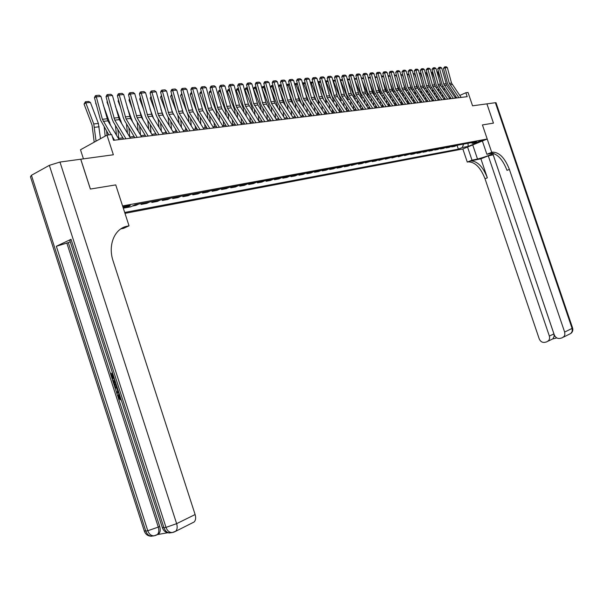 <?xml version="1.0" encoding="UTF-8"?>
<svg xmlns="http://www.w3.org/2000/svg" width="603" height="603" viewBox="0 0 603 603"><rect width="100%" height="100%" fill="white"/><g stroke="black" fill="none" stroke-linecap="round" stroke-linejoin="round"><path stroke-width="0.9" d="M482.129 140.326L477.478 142.097L482.129 140.326M124.979 213.364L462.848 148.964L467.28 162.071L468.26 161.868C475.021 161.898 480.599 167.513 485.008 178.729L539.188 338.78C540.386 341.517 542.263 342.708 544.833 342.346L546.846 341.826L548.934 340.333L549.657 338.147L549.371 336.097L553.916 333.881L554.149 336.338L554.903 336.135M83.44 158.853L80.501 149.763L106.98 135.11L111.676 134.552L113.545 140.311L467.197 96.668L465.863 92.741L459.772 95.455M494.023 153.584L492.937 154.021L554.255 334.816C555.461 337.582 557.376 338.773 559.991 338.404L562.049 337.868L564.204 336.331L564.883 334.529L564.642 332.08L572.081 328.401L495.365 102.706L486.923 103.859L493.465 123.125L482.43 124.927L493.442 123.125L486.9 103.859L472.564 105.819L468.049 92.485L465.863 92.741M31.439 175.285L145.798 531.122L144.215 530.783L30.459 176.762L31.439 175.285L49.356 165.343L59.968 162.056L113.364 154.775L106.98 135.11M80.712 159.222L90.36 189.056L115.746 184.902L90.412 189.048L80.764 159.222M123.163 207.771L124.482 207.53C128.22 206.618 130.173 205.849 130.338 205.216L122.884 206.897M490.299 153.102L492.485 152.19L491.724 152.348L482.43 124.927L487.209 139.022L462.848 148.964M487.209 139.022L122.567 205.94L115.746 184.902L129.027 225.831L127.339 226.178C114.713 228.311 107.636 244.961 113.123 261.024L195.116 514.54C196.05 517.796 195.734 520.276 194.174 521.964L192.538 522.801M123.298 208.186L130.708 206.806L135.2 204.666L476.536 141.697L472.496 143.348L478.307 142.27L468.154 146.416L462.305 147.516L458.348 149.145L457.059 145.338M124.685 212.452L458.348 149.145M456.2 97.045L455.001 97.264M450.652 97.799L449.363 97.957M444.976 98.493L443.65 98.651M439.218 99.194L437.846 99.359M433.376 99.91L431.967 100.083M427.452 100.633L425.989 100.814M421.437 101.372L419.929 101.553M415.324 102.118L413.771 102.306M409.128 102.872L407.522 103.068M402.834 103.641L401.176 103.844M396.435 104.425L394.731 104.636M389.945 105.216L388.189 105.435M383.357 106.022L381.541 106.241M376.656 106.844L374.787 107.07M369.858 107.673L367.928 107.907M362.946 108.517L360.956 108.759M355.921 109.377L353.871 109.625M348.783 110.251L346.665 110.507M341.524 111.133L339.346 111.404M334.152 112.037L331.906 112.309M326.653 112.957L324.339 113.236M319.025 113.884L316.643 114.178M311.269 114.834L308.819 115.135M303.384 115.799L300.859 116.108M295.364 116.778L292.757 117.095M287.201 117.773L284.51 118.105M278.895 118.791L276.129 119.13M270.438 119.824L267.589 120.17M261.83 120.879L258.898 121.233L258.423 115.535M253.072 121.949L250.049 122.319M244.155 123.035L241.034 123.419M235.072 124.15L231.861 124.542M225.816 125.281L222.507 125.68M216.394 126.426L212.98 126.849M206.791 127.602L203.271 128.032M197.008 128.801L193.382 129.246M187.028 130.022L183.297 130.474M176.86 131.266L173.008 131.733M166.488 132.532L162.524 133.014M155.921 133.821L151.828 134.326M145.135 135.14L140.914 135.652M134.13 136.489L129.773 137.017M122.899 137.861L118.414 138.404M456.275 98.018L455.981 97.143M457.278 145.248L454.602 146.356L451.722 146.891L451.541 146.356M451.737 146.273L449.047 147.381L446.13 147.923L445.941 147.381M446.107 147.313L443.409 148.428L440.454 148.979L440.265 148.421M440.401 148.361L437.695 149.484L434.695 150.041L434.499 149.476M434.612 149.431L431.899 150.562L428.846 151.127L428.658 150.546M428.733 150.516L426.012 151.647L422.922 152.22L422.726 151.639M422.771 151.617L420.042 152.755L416.899 153.335L416.703 152.74L413.982 153.878L410.794 154.466L410.59 153.863M410.583 153.863L404.598 155.619L404.387 155.009M404.342 155.016L398.304 156.788L398.093 156.169M398.01 156.185L391.912 157.971L391.701 157.345M391.581 157.368L385.423 159.169L385.211 158.544M385.053 158.574L378.835 160.39L378.624 159.757M378.428 159.795L375.631 160.986L372.141 161.627L371.93 160.993M371.689 161.039L365.343 162.893L365.124 162.252M364.845 162.297L362.041 163.503L358.438 164.167L358.22 163.526M357.896 163.586L351.413 165.471L351.202 164.815M350.833 164.883L348.006 166.104L344.283 166.79L344.064 166.134M343.65 166.209L340.823 167.43L337.039 168.131L336.821 167.468M336.353 167.559L333.519 168.787L329.668 169.496L329.449 168.832M328.937 168.923L326.095 170.159L322.183 170.883L321.957 170.212M321.391 170.317L318.542 171.561L314.57 172.292L314.344 171.614M313.726 171.734L310.869 172.978L306.821 173.732L306.595 173.046M305.925 173.167L303.06 174.425L298.952 175.187L298.719 174.501M297.995 174.636L295.123 175.895L290.94 176.671L290.706 175.978M289.922 176.121L287.043 177.395L282.792 178.179L282.558 177.478M281.714 177.636L278.827 178.918L274.501 179.717L274.267 179.008M273.363 179.174L270.468 180.463L266.066 181.284L265.833 180.568M264.86 180.742L261.966 182.038L257.481 182.875L257.24 182.151M256.207 182.34L253.305 183.644L248.738 184.488L248.496 183.764M247.396 183.968L244.486 185.279L239.843 186.139L239.595 185.407M238.426 185.618L235.509 186.938L230.776 187.819L230.534 187.073M229.291 187.307L226.374 188.633L221.55 189.53L221.309 188.777M219.982 189.025L217.065 190.36L212.15 191.272L211.902 190.51M210.507 190.774L207.575 192.116L202.578 193.043L202.329 192.282M200.844 192.553L197.92 193.902L192.817 194.852L192.568 194.083M191.008 194.37L188.068 195.726L182.875 196.691L182.626 195.915M180.975 196.216L178.036 197.588L172.737 198.568L172.488 197.784M170.747 198.108L167.807 199.48L162.411 200.482L162.147 199.691M160.315 200.03L157.375 201.417L151.873 202.435L151.609 201.636M149.68 201.99L146.74 203.384L141.125 204.425L140.861 203.618M138.833 203.995L135.894 205.397L132.261 206.068M144.072 203.03L141.125 204.425M154.813 201.048L151.873 202.435M165.35 199.103L162.411 200.482M175.677 197.196L172.737 198.568M185.814 195.327L182.875 196.691M195.756 193.495L192.817 194.852M205.502 191.694L202.578 193.043M215.075 189.93L212.15 191.272M224.474 188.196L221.55 189.53M233.693 186.493L230.776 187.819M242.753 184.827L239.843 186.139M251.647 183.184L248.738 184.488M260.383 181.571L257.481 182.875M268.961 179.988L266.066 181.284M277.388 178.435L274.501 179.717M285.671 176.905L282.792 178.179M293.819 175.405L290.94 176.671M301.817 173.928L298.952 175.187M309.686 172.473L306.821 173.732M317.427 171.048L314.57 172.292M325.032 169.647L322.183 170.883M332.509 168.267L329.668 169.496M339.873 166.91L337.039 168.131M347.109 165.569L344.283 166.79M354.232 164.257L351.413 165.471M361.242 162.968L358.438 164.167M368.147 161.694L365.343 162.893M374.938 160.443L372.141 161.627M381.624 159.207L378.835 160.39M388.204 157.994L385.423 159.169M394.679 156.795L391.912 157.971M401.063 155.619L398.304 156.788M407.349 154.458L404.598 155.619M413.537 153.32L410.794 154.466M419.635 152.197L416.899 153.335M425.65 151.082L422.922 152.22M431.567 149.996L428.846 151.127M437.401 148.918L434.695 150.041M443.152 147.856L440.454 148.979M448.82 146.808L446.13 147.923M454.406 145.783L451.722 146.891M462.305 147.516L463.594 144.087M471.26 142.67L472.496 143.348M468.154 146.416L468.034 143.265M114.525 140.19L112.294 136.459M111.193 134.612L102.389 119.281L96.284 96.827L94.445 97.678L100.535 120.095L108.826 134.891M119.138 139.625L107.892 120.849L100.95 96.435L96.284 96.827L96.02 95.515L99.291 95.244L100.95 96.435M94.445 97.678L95.289 95.854L96.02 95.515M90.405 102.442L85.739 102.849L84.066 104.085L85.4 101.741L88.664 101.455L90.405 102.442L98.387 123.464L100.482 138.705M85.4 101.741L93.751 123.962L96.065 141.147M94.211 142.172L92.063 125.168L84.066 104.085M125.982 138.773L114.774 120.125L107.869 95.862L106.03 96.706L112.06 118.889L113.341 121.949L123.623 139.067M130.497 138.223L119.311 119.643L112.437 95.478L107.869 95.862L107.598 94.565L110.801 94.302L112.437 95.478M106.03 96.706L106.859 94.897L107.598 94.565M137.205 137.394L126.057 118.934L119.221 94.912L117.381 95.749L123.351 117.721L124.625 120.736L134.846 137.68M141.63 136.843L130.504 118.459L123.698 94.543L119.221 94.912L118.942 93.631L122.077 93.375L123.698 94.543M117.381 95.749L118.203 93.97L118.942 93.631M148.202 136.037L137.115 117.766L130.346 93.985L128.507 94.822L134.416 116.567L135.683 119.56L145.851 136.323M152.544 135.502L141.471 117.306L134.733 93.623L130.346 93.985L130.06 92.719L133.127 92.463L134.733 93.623M128.507 94.822L129.321 93.05L130.06 92.719M103.354 105.269L110.575 125.334M106.618 131.198L107.04 135.102M96.57 105.495L95.643 103.06M105.186 136.105L104.213 127.173M115.377 106.279L121.7 123.6M117.834 129.426L118.783 138.358M107.402 101.756L106.987 102.05L107.266 101.274M108.706 106.543L106.987 102.05M116.485 135.193L115.444 125.447M127.143 107.198L132.57 121.881M128.831 127.708L129.811 137.017M118.708 100.641L118.113 101.063L118.52 99.932M120.57 107.5L118.113 101.063M127.444 133.142L126.457 123.773M158.981 134.703L147.954 116.62L141.253 93.081L139.414 93.902L145.263 115.437L146.514 118.399L156.629 134.997M163.232 134.183L152.227 116.175L145.557 92.726L141.253 93.081L140.951 91.822L143.966 91.573L145.557 92.726M139.414 93.902L140.213 92.153L140.951 91.822M138.652 108.02L143.205 120.148M144.826 134.635L144.878 135.17M139.617 126.05L140.552 135.057M129.788 99.548L129.019 100.098L129.539 98.628M132.185 108.359L129.019 100.098M138.185 131.153L137.243 122.13M119.515 394.671L119.349 396.872L120.743 398.493M115.045 387.752L116.567 392.5L117.713 391.234L116.711 388.121L115.022 387.744L114.668 386.659L116.974 386.772M118.701 392.138L116.907 393.601L117.804 396.322M112.128 374.237L111.344 374.493L112.859 373.988L112.128 374.237L113.507 378.526L112.196 378.963L112.663 380.365L114.691 379.694L112.648 380.365L113.485 382.973C114.186 385.031 115.233 385.928 116.62 385.671M71.041 239.308L163.948 527.761L162.267 527.414L69.865 240.491L71.041 239.308L56.343 246.273L68.32 242.632L110.5 373.641L112.527 372.963M113.688 383.546L114.691 386.651M118.437 398.304L159.682 526.396C160.624 529.69 160.323 532.178 158.785 533.843L157.293 534.612L167.566 532.766M68.32 242.632L70.257 241.72M129.027 225.831L123.577 228.349L120.788 228.914M127.339 226.178L121.987 228.175M112.196 378.963L110.485 373.641M111.344 374.493L112.723 378.79M115.022 380.727L113.507 381.224L113.99 382.724L114.872 384.337L116.289 384.639M114.291 380.968L116.191 384.352M113.99 382.724L114.774 382.46M114.872 384.337L115.655 384.073M118.55 391.671L116.907 393.601L116.56 392.515M114.668 386.659L117.14 387.284M119.055 394.633L118.572 397.143L119.349 396.872M118.572 397.143L120.811 398.681M120.389 398.832L120.57 399.91L118.067 397.407L118.723 393.608M120.57 399.91L121.135 399.706M467.559 147.042L472.006 160.187L477.508 159.049C483.945 157.36 489.244 155.468 493.412 153.373M492.44 153.139L486.87 154.278L491.724 152.348M472.006 160.187L467.28 162.071M480.893 158.793L470.596 160.941C477.35 160.971 482.935 166.601 487.345 177.832L480.893 158.793L488.279 155.86L493.216 154.843M488.279 155.86L549.371 336.097M495.365 102.706L496.05 102.827M482.37 140.996L486.87 154.278M492.485 152.19L492.689 152.152C499.359 152.257 504.93 158.016 509.399 169.42L564.642 332.08M493.194 154.85L553.916 333.881M490.073 153.154L490.277 153.117C496.955 153.215 502.525 158.951 506.995 170.34L509.399 169.42M556.773 337.906L552.808 338.946L554.149 336.338M169.549 133.399L158.581 115.505L151.941 92.191L150.102 93.005L155.898 114.329L157.142 117.261L167.204 133.693M173.717 132.886L162.772 115.06L156.162 91.837L151.941 92.191L151.632 90.947L154.587 90.706L156.162 91.837M150.102 93.005L150.901 91.272L151.632 90.947M149.913 108.766L153.584 118.392M155.28 132.773L155.393 133.889M150.192 124.429L151.082 133.097M140.657 98.485L139.715 99.148L140.356 97.377M143.544 109.128L139.715 99.148M148.73 129.23L147.788 120.487M179.913 132.125L168.998 114.404L162.426 91.317L160.586 92.131L166.322 113.243L167.559 116.145L177.568 132.411M183.998 131.62L172.285 112.037L166.564 90.97L162.426 91.317L162.109 90.088L165.011 89.847L166.564 90.97M160.586 92.131L161.378 90.412L162.109 90.088M160.941 109.429L163.684 116.545M165.539 130.979L165.704 132.622M160.571 122.861L161.408 131.198M151.308 97.445L150.207 98.221L151.006 96.344M154.669 109.821L150.207 98.221M159.071 127.369L158.092 118.806M190.073 130.866L179.219 113.326L172.707 90.465L170.868 91.264L176.551 112.181L177.779 115.052L187.729 131.16M194.083 130.376L183.252 112.897L176.769 90.126L172.707 90.465L172.383 89.244L175.224 89.01L176.769 90.126M170.868 91.264L171.651 89.568L172.383 89.244M171.742 110.025L173.521 114.63M175.609 129.23L175.82 131.386M170.755 121.331L171.546 129.351M161.755 96.435L160.496 97.309L161.461 95.334M165.561 110.447L160.496 97.309M169.224 125.567L168.101 117.02M200.038 129.637L189.244 112.271L182.792 89.621L180.96 90.42L186.583 111.133L187.804 113.982L197.701 129.924M203.972 129.155L193.201 111.849L186.779 89.289L182.792 89.621L182.468 88.415L185.249 88.189L186.779 89.289M180.96 90.42L181.729 88.739L182.468 88.415M182.317 110.553L183.176 112.769M185.49 127.534L185.747 130.173M180.742 119.846L181.495 127.565M172.006 95.44L170.589 96.412L171.704 94.347M179.189 123.819L177.832 115.128M176.234 110.997L170.589 96.412M209.814 128.431L199.08 111.231L192.689 88.799L190.857 89.591L196.427 110.108L197.641 112.927L207.485 128.718M213.673 127.957L202.962 110.824L196.601 88.475L192.689 88.799L192.357 87.608L195.093 87.382L196.601 88.475M190.857 89.591L191.618 87.925L192.357 87.608M195.199 125.884L195.493 128.982M190.548 118.399L191.264 125.831M182.061 94.467L180.501 95.53L181.774 93.412M188.965 122.123L188.46 116.869L187.247 112.942M186.711 111.57L180.501 95.53M219.409 127.248L208.736 110.213L202.404 87.993L200.573 88.777L206.09 109.105L207.296 111.894L217.088 127.534M223.193 126.781L211.743 107.952L206.234 87.669L202.404 87.993L202.058 86.809L204.741 86.591L206.234 87.669M200.573 88.777L201.327 87.126L202.058 86.809M204.719 124.286L205.058 127.813M200.173 116.99L200.859 124.15M191.475 92.538L191.905 93.533L190.224 94.671L190.804 92.998L191.656 92.523M198.568 120.472L197.648 113.786L190.224 94.671M228.823 126.087L218.211 109.211L211.932 87.194L210.108 87.978L215.573 108.118L216.771 110.884L226.509 126.374M232.539 125.628L221.949 108.819L215.701 86.885L211.932 87.194L211.585 86.025L214.223 85.807L215.701 86.885M210.108 87.978L210.854 86.342L211.585 86.025M214.073 122.726L214.442 126.668M209.625 115.618L210.274 122.522M201.636 92.681L202.073 94.309M201.018 91.709L201.447 92.696L199.774 93.827L200.347 92.161L201.364 91.679M207.997 118.874L207.138 112.761L199.774 93.827M238.064 124.949L227.512 108.231L221.293 86.417L219.469 87.194L224.881 107.146L226.072 109.889L235.758 125.228M241.72 124.497L231.183 107.847L224.987 86.108L221.293 86.417L220.932 85.257L223.525 85.046L224.987 86.108M219.469 87.194L220.208 85.566L220.932 85.257M223.261 121.211L223.66 125.545M218.912 114.284L219.53 120.932M211.156 91.844L211.954 94.792M210.379 90.895L210.816 91.875L209.143 92.99L209.708 91.347L210.892 90.857M217.261 117.321L216.462 111.759L209.143 92.99M247.14 123.826L236.64 107.266L230.482 85.649L228.658 86.417L234.024 106.196L235.208 108.909L244.833 124.112M250.727 123.381L239.459 105.08L234.107 85.347L230.482 85.649L230.12 84.503L232.66 84.299L234.107 85.347M228.658 86.417L229.389 84.812L230.12 84.503M232.291 119.733L232.713 124.437M228.024 112.98L228.612 119.386M220.51 91.023L220.02 91.068L221.648 95.229M219.575 90.103L220.02 91.068L218.346 92.176L218.912 90.548L220.238 90.043M226.359 115.814L225.612 110.771L218.346 92.176M256.049 122.726L245.609 106.324L239.504 84.902L237.68 85.664L243.001 105.261L244.17 107.952L253.75 123.012M259.569 122.288L248.368 104.161L243.062 84.601L239.504 84.902L239.135 83.764L241.63 83.561L243.062 84.601M237.68 85.664L238.404 84.073L239.135 83.764M241.155 118.301L241.607 123.351M236.979 111.713L237.537 117.887M229.69 90.216L229.057 90.269L231.153 95.613M228.612 89.319L229.057 90.269L227.391 91.377L227.942 89.757L229.426 89.244M235.298 114.344L234.605 109.799L227.391 91.377M264.8 121.648L253.637 103.61L248.361 84.164L246.544 84.917L251.82 104.342L252.981 107.01L262.509 121.927M268.26 121.218L257.896 105.028L251.858 83.87L248.361 84.164L247.991 83.041L250.441 82.837L251.858 83.87M246.544 84.917L247.26 83.342L247.991 83.041M249.868 116.899L250.343 122.281M245.775 110.47L246.31 116.424M238.705 89.425L237.936 89.493L240.476 95.96M237.484 88.551L237.936 89.493L236.27 90.586L236.813 88.988L238.441 88.468M244.079 112.919L243.439 108.849L236.27 90.586M273.4 120.585L263.066 104.477L257.066 83.44L255.257 84.186L260.481 103.437L261.634 106.083L271.109 120.871M276.792 120.17L266.488 104.123L260.504 83.154L257.066 83.44L256.69 82.325L259.094 82.129L260.504 83.154M255.257 84.186L255.966 82.626L256.69 82.325M254.406 109.241L254.926 115.007M247.562 88.649L246.665 88.731L249.627 96.261M246.205 87.789L246.665 88.731L244.999 89.809L245.534 88.226L247.298 87.699M252.71 111.525L252.114 107.914L244.999 89.809M281.842 119.545L271.569 103.588L265.614 82.724L263.812 83.47L268.983 102.555L270.136 105.171L279.558 119.824M285.174 119.13L274.93 103.234L268.998 82.445L265.614 82.724L265.237 81.624L267.596 81.428L268.998 82.445M263.812 83.47L264.513 81.918L265.237 81.624M266.843 114.208L267.317 119.756M262.878 108.027L263.398 113.62M256.26 87.887L255.235 87.978L258.604 96.525M254.768 87.051L255.235 87.978L253.569 89.056L254.104 87.48L256.004 86.938M261.189 110.176L260.639 106.995L253.569 89.056M290.133 118.52L279.92 102.706L274.018 82.031L272.217 82.769L277.35 101.681L278.488 104.281L287.857 118.799M293.412 118.113L283.222 102.352L277.342 81.752L274.018 82.031L273.634 80.93L275.955 80.742L277.342 81.752M272.217 82.769L272.91 81.232L273.634 80.93M275.111 112.912L275.571 118.263M271.199 106.829L271.719 112.271M264.807 87.133L263.654 87.239L267.415 96.751M263.187 86.319L263.654 87.239L261.996 88.302L262.524 86.742L264.551 86.199M269.526 108.857L269.013 106.09L261.996 88.302M298.289 117.517L288.128 101.839L282.279 81.337L280.478 82.076L285.566 100.829L286.696 103.399L296.02 117.796M301.515 117.118L291.37 101.492L285.543 81.066L282.279 81.337L281.887 80.259L284.171 80.071L285.543 81.066M280.478 82.076L281.164 80.553L281.887 80.259M283.244 111.653L283.681 116.809M279.37 105.638L279.905 110.96M273.204 86.402L271.938 86.508L276.061 96.947M270.34 87.397L271.463 85.596L271.938 86.508L270.37 87.51M277.727 107.575L277.252 105.208L270.619 88.437M278.676 118.814L278.646 118.407M271.463 85.596L272.948 85.468M306.301 116.522L296.194 100.987L290.397 80.666L288.603 81.39L293.646 99.985L294.769 102.54L304.04 116.801M309.467 116.138L299.382 100.648L293.601 80.395L290.397 80.666L289.998 79.588L292.244 79.408L293.601 80.395M288.603 81.39L289.282 79.882L289.998 79.588M291.241 110.417L291.656 115.392M287.382 104.455L287.955 109.678M281.458 85.671L280.078 85.799L284.556 97.113M278.586 86.35L279.596 84.895L280.078 85.799L278.676 86.681M285.784 106.316L279.377 89.267M286.749 117.834L286.674 116.967M279.596 84.895L281.209 84.752M314.178 115.55L303.377 98.462L298.372 79.995L296.586 80.719L301.583 99.156L302.706 101.688L311.924 115.829M317.291 115.173L307.266 99.819L301.53 79.739L298.372 79.995L297.972 78.933L300.181 78.752L301.53 79.739M296.586 80.719L297.256 79.227L297.972 78.933M299.103 109.211L299.503 114.02M295.251 103.279L295.869 108.427M289.568 84.963L288.076 85.091L292.9 97.241M286.696 85.332L287.593 84.201L288.076 85.091L286.847 85.875M293.706 105.095L287.978 90.043M294.686 116.861L294.581 115.565M287.593 84.201L289.319 84.051M321.927 114.6L311.924 99.329L306.218 79.347L304.432 80.063L309.392 98.349L310.5 100.859L319.673 114.879M324.987 114.223L315.007 99.005L309.324 79.091L306.218 79.347L305.819 78.292L307.99 78.111L309.324 79.091M304.432 80.063L305.103 78.578L305.819 78.292M306.837 108.035L307.213 112.671M302.962 102.08L303.656 107.206M297.543 84.262L295.945 84.405L301.093 97.347M294.671 84.33L295.462 83.516L295.945 84.405L294.875 85.076M301.477 103.859L296.412 90.759M302.487 115.904L302.344 114.201M295.462 83.516L297.302 83.357M329.54 113.658L319.598 98.515L313.937 78.707L312.15 79.415L317.065 97.55L318.173 100.038L327.293 113.937M332.547 113.289L322.628 98.199L316.982 78.45L313.937 78.707L313.53 77.659L315.663 77.486L316.982 78.45M312.15 79.415L312.814 77.945L313.53 77.659M314.449 106.882L314.804 111.359M310.515 100.867L311.314 106.015M305.389 83.576L303.686 83.727L309.143 97.422M302.51 83.35L303.196 82.845L303.686 83.727L302.766 84.299M309.083 102.6L304.696 91.422M310.161 114.969L309.995 112.867M303.196 82.845L305.141 82.679M337.024 112.731L327.135 97.724L321.52 78.073L319.748 78.782L324.618 96.759L325.718 99.231L334.793 113.01M339.986 112.369L330.12 97.407L324.52 77.825L321.52 78.073L321.113 77.033L323.216 76.86L324.52 77.825M319.748 78.782L320.404 77.32L321.113 77.033M321.934 105.759L322.273 110.085M317.864 99.525L318.844 104.854M313.1 82.897L311.299 83.056L317.05 97.475M310.251 82.528L310.809 82.189L311.299 83.056L310.53 83.538M316.507 101.289L312.836 92.048M317.706 114.05L317.51 111.57M310.809 82.189L312.859 82.008M344.388 111.826L334.552 96.94L328.982 77.448L327.21 78.156L332.049 95.99L342.165 112.098M347.305 111.465L337.484 96.631L331.936 77.207L328.982 77.448L328.575 76.423L330.64 76.257L331.936 77.207M327.21 78.156L327.866 76.702L328.575 76.423M329.298 104.666L329.622 108.834M320.683 82.234L318.791 82.4L325.492 99.186L326.253 103.716M317.887 81.789L318.294 81.533L318.791 82.4L318.158 82.784M323.713 99.857L320.826 92.621M325.138 113.138L324.911 110.304M318.294 81.533L320.457 81.405M351.632 110.929L341.848 96.171L336.323 76.837L334.559 77.538L339.353 95.229L349.416 111.208M354.504 110.575L344.735 95.869L339.233 76.596L336.323 76.837L335.909 75.82L337.944 75.654L339.233 76.596M334.559 77.538L335.2 76.099L335.909 75.82M336.542 103.588L336.851 107.62M328.145 81.578L326.155 81.752L332.818 98.41L333.549 102.608M325.401 81.058L326.155 81.752L325.665 82.053M330.783 98.417L328.673 93.148M332.441 112.248L332.193 109.068M325.658 80.9L327.949 80.862M358.762 110.055L349.031 95.417L343.552 76.234L341.788 76.928L346.544 94.475L356.546 110.326M361.581 109.701L351.15 93.51L346.408 76.001L343.552 76.234L343.13 75.232L345.135 75.066L346.408 76.001M341.788 76.928L342.429 75.503L343.13 75.232M343.672 102.54L343.974 106.429M335.479 80.938L333.406 81.119L340.024 97.633L340.725 101.53M332.788 80.342L333.406 81.119L333.052 81.33M337.748 97.023L336.391 93.631M339.632 111.367L339.361 107.862M332.901 80.267L335.313 80.32M365.78 109.188L356.094 94.671L350.66 75.646L348.903 76.332L353.622 93.744L363.571 109.46M368.554 108.842L358.891 94.377L353.471 75.413L350.66 75.646L350.237 74.644L352.205 74.486L353.471 75.413M348.903 76.332L349.536 74.923L350.237 74.644M350.697 101.515L350.976 105.269M342.7 80.305L340.544 80.493L347.117 96.879L347.788 100.467M348.496 109.821L348.534 110.281M340.077 79.717L340.318 80.621M344.592 95.628L343.966 94.083M346.71 110.5L346.416 106.678M340.054 79.649L342.564 79.792M372.677 108.336L362.335 92.357L357.654 75.066L355.898 75.744L360.579 93.013L370.476 108.608M375.405 107.997L365.802 93.646L360.421 74.832L357.654 75.066L357.232 74.071L359.169 73.913L360.421 74.832M355.898 75.744L356.531 74.342L357.232 74.071M357.609 100.505L357.873 104.138M349.808 79.679L347.562 79.875L354.097 96.133L354.745 99.435M355.431 108.646L355.491 109.429M353.644 109.286L353.366 105.525M347.23 79.023L349.695 79.264M379.468 107.5L369.895 93.216L364.536 74.493L362.795 75.171L367.431 92.304L377.274 107.764M382.159 107.168L372.601 92.93L367.265 74.267L364.536 74.493L364.114 73.506L366.021 73.347L367.265 74.267M362.795 75.171L363.413 73.777L364.114 73.506M364.408 99.525L364.664 103.03M354.594 79.551L360.971 95.395L361.589 98.417M362.26 107.492L362.343 108.593M360.466 108.035L360.202 104.402M354.285 78.413L356.712 78.744M356.803 79.061L354.511 79.264M386.154 106.671L376.626 92.5L371.32 73.928L369.579 74.599L374.177 91.603L383.968 106.942M388.799 106.347L379.295 92.221L373.996 73.702L371.32 73.928L370.89 72.948L372.767 72.797L373.996 73.702M369.579 74.599L370.189 73.219L370.89 72.948M371.109 98.56L371.358 101.945M361.823 80.018L367.732 94.671L368.335 97.43M368.983 106.369L369.081 107.764M367.189 106.806L366.933 103.301M361.227 77.81L363.624 78.232M363.684 78.458L361.453 78.654M392.741 105.857L383.259 91.807L377.991 73.37L376.249 74.041L380.825 90.91L390.563 106.128M395.342 105.54L385.189 89.99L380.629 73.151L377.991 73.37L377.561 72.405L379.408 72.254L380.629 73.151M376.249 74.041L376.86 72.669L377.561 72.405M377.704 97.618L377.938 100.882M375.601 105.269L375.722 106.957M368.938 80.44L374.968 96.457M373.807 105.608L373.566 102.224M368.064 77.222L370.423 77.727M370.461 77.862L368.29 78.058M399.216 105.058L389.794 91.113L384.563 72.82L382.83 73.491L387.36 90.231L397.045 105.329M401.786 104.741L392.38 90.842L387.156 72.609L384.563 72.82L384.126 71.863L385.95 71.712L387.156 72.609M382.83 73.491L383.433 72.126L384.126 71.863M384.201 96.691L384.428 99.849M382.121 104.191L382.264 106.158M375.933 80.84L381.503 95.5M380.327 104.44L380.094 101.176M374.795 76.634L377.116 77.229M377.131 77.282L375.021 77.463M405.6 104.274L395.53 88.92L391.03 72.285L389.304 72.948L393.804 89.561L403.437 104.538M408.125 103.957L398.078 88.656L393.593 72.074L391.03 72.285L390.593 71.335L392.387 71.184L393.593 72.074M389.304 72.948L389.9 71.599L390.593 71.335M381.42 76.061L382.362 75.978L383.794 77.048M390.608 95.787L390.819 98.832M388.543 103.136L388.701 105.367M382.815 81.209L387.933 94.558M386.749 103.301L386.531 100.143M383.651 76.709L381.639 76.883M411.887 103.497L402.555 89.772L397.4 71.757L395.681 72.413L400.143 88.897L409.731 103.761M414.374 103.188L405.065 89.508L399.925 71.546L397.4 71.757L396.962 70.807L398.734 70.664L399.925 71.546M395.681 72.413L396.962 70.807M387.94 75.496L390.02 76.151L390.48 77.29M396.91 94.897L397.113 97.844M394.875 102.111L395.048 104.59M389.583 81.548L394.249 93.616M393.081 102.186L392.87 99.133M390.02 76.151L388.166 76.31M418.075 102.736L408.11 87.616L403.678 71.229L401.96 71.885L406.392 88.249L415.927 103M420.525 102.427L411.261 88.852L406.166 71.026L403.678 71.229L403.241 70.295L404.975 70.152L406.166 71.026M401.96 71.885L403.241 70.295M394.37 74.938L396.284 75.601L397.06 77.516M403.121 94.03L403.317 96.872M401.108 101.1L401.296 103.829M396.239 81.857L400.467 92.674M399.314 101.093L399.111 98.153M396.284 75.601L394.588 75.752M424.173 101.982L414.939 88.46L409.859 70.717L408.148 71.365L412.55 87.608L422.032 102.246M426.585 101.681L416.696 86.726L412.309 70.513L409.859 70.717L409.422 69.79L411.133 69.647L412.309 70.513M408.148 71.365L409.422 69.79M400.694 74.388L402.465 75.058L403.543 77.712M409.241 93.179L409.422 95.915M407.251 100.113L407.44 102.955M402.796 82.144L406.588 91.739M405.457 100.023L405.261 97.181M402.465 75.058L400.912 75.194M430.18 101.236L420.992 87.827L415.949 70.212L414.246 70.853L418.61 86.975L428.047 101.5M432.555 100.95L423.389 87.571L418.361 70.008L415.949 70.212L415.512 69.285L417.201 69.149L418.361 70.008M414.246 70.853L415.512 69.285M406.927 73.845L408.548 74.523L409.919 77.893M415.271 92.342L415.444 94.988M413.304 99.141L413.485 101.884M409.241 82.407L412.595 90.804M411.51 98.982L411.329 96.239M408.548 74.523L407.146 74.644M436.097 100.513L426.962 87.194L421.957 69.707L420.253 70.347L424.587 86.35L433.972 100.769M438.441 100.219L429.321 86.945L424.331 69.511L421.957 69.707L421.512 68.795L423.17 68.659L424.331 69.511M420.253 70.347L421.512 68.795M413.063 73.317L414.54 73.996L416.198 78.058M421.218 91.52L421.384 94.076M419.266 98.191L419.439 100.844M415.595 82.649L418.505 89.855M417.48 97.965L417.299 95.312M414.54 73.996L413.281 74.109M441.924 99.789L432.833 86.576L427.866 69.217L426.17 69.85L430.474 85.739L439.806 100.053M444.238 99.503L435.162 86.327L430.21 69.021L427.866 69.217L427.421 68.312L429.065 68.177L430.21 69.021M426.17 69.85L427.421 68.312M419.115 72.79L420.449 73.476L422.379 78.202M427.075 90.714L427.233 93.179M425.145 97.264L425.311 99.827M421.844 82.867L424.293 88.89M423.359 96.962L423.193 94.407M420.449 73.476L419.326 73.581M447.675 99.08L438.63 85.965L433.693 68.734L432.004 69.368L436.278 85.136L445.564 99.344M449.951 98.802L440.921 85.724L436.007 68.538L433.693 68.734L433.248 67.83L434.869 67.702L436.007 68.538M432.004 69.368L433.248 67.83M425.085 72.292L426.276 72.971L428.469 78.322M432.848 89.915L432.999 92.304M430.941 96.352L431.1 98.824M427.994 83.063L429.969 87.887M429.155 95.983L428.997 93.518M426.276 72.971L425.288 73.053M453.335 98.379L443.68 83.93L439.444 68.252L437.755 68.885L441.991 84.541L451.232 98.643M455.582 98.108L446.597 85.121L441.713 68.064L439.444 68.252L438.992 67.363L440.582 67.227L441.713 68.064M437.755 68.885L438.992 67.363M430.979 71.878L432.019 72.466L434.462 78.435M438.532 89.131L438.683 91.445M436.655 95.462L436.806 97.844M434.054 83.237L435.547 86.885M434.869 95.025L434.718 92.643M432.019 72.466L431.16 72.541M458.921 97.694L449.31 83.35L445.104 67.785L443.424 68.41L447.63 83.953L456.825 97.95M461.129 97.422L451.541 83.116L447.343 67.596L445.104 67.785L444.652 66.895L446.228 66.767L447.343 67.596M443.424 68.41L444.652 66.895M436.798 71.463L437.68 71.968L440.371 78.526M444.132 88.355L444.29 90.601M442.285 94.588L442.436 96.887M440.024 83.395L441.049 85.905M440.507 94.091L440.363 91.792M437.68 71.968L436.949 72.028M124.135 206.46L124.482 207.53M103.256 121.339L107.892 120.849M102.389 119.281L107.032 118.799M98.387 123.464L93.751 123.962M99.186 126.796L94.55 127.301M114.774 120.125L119.311 119.643M113.914 118.082L118.459 117.615M126.057 118.934L130.504 118.459M125.205 116.914L129.66 116.454M137.115 117.766L141.471 117.306M136.27 115.768L140.635 115.316M109.814 122.243L108.796 122.356M121.015 121.045L120.208 121.135M131.997 119.876L131.401 119.937M147.954 116.62L152.227 116.175M147.117 114.645L151.391 114.201M142.753 118.723L142.361 118.768M144.351 531.235C145.768 534.771 148.346 536.421 152.084 536.173C149.175 536.21 147.079 534.522 145.798 531.122L147.788 530.753L56.343 246.273M162.403 527.881C163.858 531.484 166.473 533.158 170.265 532.909C167.355 532.939 165.252 531.22 163.948 527.761L165.998 527.384L49.356 165.343M59.968 162.056L176.634 523.66L195.116 514.54M66.805 242.949L158.272 527.09L159.682 526.396M176.634 523.66L165.998 527.384C167.302 530.851 169.413 532.57 172.322 532.539L175.714 531.205C177.282 529.494 177.584 526.977 176.634 523.66M174.297 531.989L194.174 521.964M173.543 532.268L171.131 532.75M158.272 527.09L147.788 530.753C149.069 534.16 151.165 535.848 154.074 535.818L157.375 534.537C158.913 532.871 159.215 530.384 158.272 527.09M156.034 535.276L158.785 533.843M155.31 535.547L152.943 536.022M470.385 160.978L468.049 161.913M487.345 177.832L485.008 178.729M572.081 328.401L572.247 331.213L570.905 333.421C572.616 332.004 573.189 330.218 572.616 328.062L572.081 328.401M572.594 327.979L496.02 102.721M472.729 144.931L477.508 159.049M158.581 115.505L162.772 115.06M157.745 113.545L161.943 113.108M168.998 114.404L173.114 113.967M168.169 112.467L172.285 112.037M179.219 113.326L183.252 112.897M178.398 111.404L182.438 110.99M189.244 112.271L193.201 111.849M188.43 110.364L192.387 109.957M199.08 111.231L202.962 110.824M198.274 109.347L202.156 108.947M208.736 110.213L212.55 109.806M207.929 108.344L211.743 107.952M218.211 109.211L221.949 108.819M217.412 107.364L221.15 106.98M227.512 108.231L231.183 107.847M226.72 106.399L230.391 106.022M236.64 107.266L240.25 106.889M235.856 105.457L239.459 105.08M245.609 106.324L249.152 105.947M244.826 104.523L248.368 104.161M254.421 105.397L257.896 105.028M253.637 103.61L257.119 103.249M263.066 104.477L266.488 104.123M262.297 102.714L265.719 102.359M271.569 103.588L274.93 103.234M270.8 101.832L274.161 101.485M279.92 102.706L283.222 102.352M279.159 100.972L282.46 100.626M271.84 107.816L271.342 107.869M288.128 101.839L291.37 101.492M287.375 100.121L290.616 99.781M280.184 106.904L279.573 106.965M296.194 100.987L299.382 100.648M295.447 99.284L298.636 98.952M288.385 106L287.654 106.083M304.131 100.151L307.266 99.819M303.377 98.462L306.52 98.138M296.442 105.11L295.606 105.208M311.924 99.329L315.007 99.005M311.186 97.656L314.269 97.332M304.364 104.244L303.422 104.349M319.598 98.515L322.628 98.199M318.859 96.857L321.889 96.54M312.158 103.384L311.11 103.505M327.135 97.724L330.12 97.407M326.404 96.073L329.389 95.764M319.824 102.548L318.67 102.668M334.552 96.94L337.484 96.631M333.828 95.304L336.76 95.003M327.354 101.719L326.11 101.854M341.848 96.171L344.735 95.869M341.125 94.55L344.012 94.249M334.771 100.905L333.429 101.048M349.031 95.417L351.873 95.116M348.308 93.804L351.15 93.51M340.401 97.596L340.024 97.633M342.059 100.098L340.627 100.256M356.094 94.671L358.891 94.377M355.378 93.073L358.174 92.787M347.584 96.827L347.117 96.879M349.235 99.314L347.72 99.48M363.051 93.932L365.802 93.646M362.335 92.357L365.094 92.071M354.654 96.073L354.097 96.133M356.29 98.538L354.692 98.711M369.895 93.216L372.601 92.93M369.187 91.648L371.893 91.362M361.612 95.327L360.971 95.395M363.24 97.769L361.559 97.957M376.626 92.5L379.295 92.221M375.925 90.947L378.594 90.669M368.456 94.596L367.732 94.671M370.076 97.023L368.32 97.211M383.259 91.807L385.89 91.528M382.566 90.262L385.189 89.99M375.194 93.88L374.395 93.962M376.807 96.284L374.983 96.48M389.794 91.113L392.38 90.842M389.101 89.583L391.686 89.312M381.827 93.163L380.953 93.261M383.44 95.553L381.669 95.749M396.224 90.435L398.771 90.171M395.53 88.92L398.078 88.656M388.362 92.47L387.412 92.568M389.96 94.837L388.249 95.025M402.555 89.772L405.065 89.508M401.869 88.257L404.379 88M394.799 91.784L393.774 91.89M396.39 94.128L394.724 94.309M408.796 89.108L411.261 88.852M408.11 87.616L410.583 87.36M401.138 91.106L400.038 91.219M402.714 93.435L401.101 93.608M414.939 88.46L417.374 88.204M414.261 86.975L416.696 86.726M407.379 90.435L406.211 90.563M408.947 92.749L407.387 92.922M420.992 87.827L423.389 87.571M420.321 86.35L422.718 86.101M413.522 89.779L412.294 89.907M415.09 92.071L413.575 92.236M426.962 87.194L429.321 86.945M426.291 85.732L428.65 85.483M419.582 89.131L418.294 89.267M421.143 91.407L419.673 91.573M432.833 86.576L435.162 86.327M432.17 85.121L434.499 84.88M425.552 88.49L424.195 88.641M427.075 90.759L425.68 90.91M438.63 85.965L440.921 85.724M437.966 84.518L440.265 84.284M431.431 87.865L430.052 88.015M432.864 90.118L431.597 90.262M444.343 85.362L446.597 85.121M443.68 83.93L445.941 83.696M437.228 87.247L435.894 87.39M438.562 89.493L437.431 89.621M449.966 84.767L452.197 84.533M449.31 83.35L451.541 83.116M442.941 86.636L441.652 86.772M444.185 88.875L443.175 88.988M490.277 153.117L492.689 152.152M470.596 160.941L468.26 161.868M548.195 341.14L553.313 338.607M563.458 337.152L570.905 333.421"/></g></svg>
